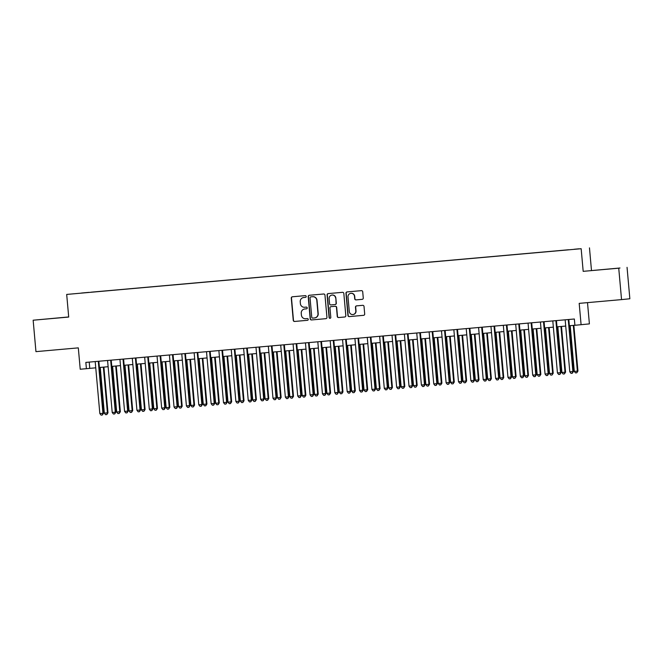 <?xml version="1.0" encoding="UTF-8"?>
<svg xmlns="http://www.w3.org/2000/svg" width="663" height="663" viewBox="0 0 663 663"><rect width="100%" height="100%" fill="white"/><g stroke="black" fill="none" stroke-linecap="round" stroke-linejoin="round"><path stroke-width="0.99" d="M306.198 296.419A0.87 0.854 -95.8 0 0 305.27 295.632L292.375 296.784A1.235 1.218 -95.8 0 0 291.272 298.118L293.253 320.328A1.235 1.218 -95.8 0 0 294.579 321.456L307.475 320.312A0.87 0.854 -95.8 0 0 308.245 319.367A0.87 0.854 -95.8 0 0 307.317 318.58L305.651 318.729A3.961 3.903 -95.8 0 1 301.416 315.124L301.251 313.276A3.961 3.903 -95.8 0 1 304.781 308.983L306.447 308.834A0.87 0.854 -95.8 0 0 307.226 307.897A0.87 0.854 -95.8 0 0 306.298 307.11L304.624 307.259A3.961 3.903 -95.8 0 1 300.389 303.654L300.223 301.806A3.961 3.903 -95.8 0 1 303.753 297.513L305.428 297.364A0.87 0.854 -95.8 0 0 306.198 296.419M579.014 248.807L574.274 249.247L579.014 248.807M362.164 299.344A1.235 1.218 -95.8 0 0 363.266 298.002L362.711 291.778A1.235 1.218 -95.8 0 0 361.385 290.651L347.064 291.919A1.235 1.218 -95.8 0 0 345.962 293.261L347.942 315.472A1.235 1.218 -95.8 0 0 349.268 316.599L363.589 315.323A1.235 1.218 -95.8 0 0 364.691 313.98L364.02 306.455A1.235 1.218 -95.8 0 0 362.694 305.328L356.57 305.875A1.235 1.218 -95.8 0 0 355.459 307.218L355.799 310.947A3.315 3.257 -95.8 0 1 352.882 314.535A3.315 3.257 -95.8 0 1 349.302 311.527L348 296.908A3.315 3.257 -95.8 0 1 350.909 293.319A3.315 3.257 -95.8 0 1 354.49 296.328L354.705 298.764A1.235 1.218 -95.8 0 0 356.031 299.891L362.189 299.344M68.695 316.947L33.15 320.212L35.951 351.639L78.309 347.868L80.223 369.241L86.405 368.686L85.842 362.404L574.349 319.002L574.912 325.284L589.399 323.892L587.501 302.635M618.736 268.184L583.183 271.341L618.736 268.184L621.546 299.61L579.189 303.372L581.095 324.737M583.183 271.341L581.161 248.716L66.69 294.43L581.161 248.716M33.15 320.212L68.703 317.055L66.69 294.43M324.961 295.126A1.235 1.218 -95.8 0 0 323.635 293.999L309.306 295.275A1.235 1.218 -95.8 0 0 308.204 296.618L310.185 318.828A1.235 1.218 -95.8 0 0 311.511 319.947L325.831 318.679A1.235 1.218 -95.8 0 0 326.942 317.337L324.961 295.126M328.185 293.601L342.506 292.325A1.235 1.218 -95.8 0 1 343.832 293.452L345.813 315.663A1.235 1.218 -95.8 0 1 344.727 316.997A1.235 1.218 -95.8 0 0 344.727 316.997L338.586 317.544A1.235 1.218 -95.8 0 1 337.26 316.417L336.456 307.417A1.235 1.218 -95.8 0 0 335.13 306.289L331.061 306.646A1.235 1.218 -95.8 0 0 329.959 307.988L330.796 317.37A0.87 0.854 -95.8 0 1 330.033 318.306A0.87 0.854 -95.8 0 1 329.097 317.519L327.083 294.944A1.235 1.218 -95.8 0 1 328.168 293.601A1.235 1.218 -95.8 0 0 328.168 293.601M627.049 267.338L629.85 298.764L621.546 299.61M81.549 293.029L88.867 292.366L81.549 293.029M568.473 249.818L91.088 292.25M568.473 249.769L91.096 292.184M591.487 270.504L589.473 247.879M86.405 368.686L95.762 367.816M99.409 367.493L108.127 366.714M111.782 366.39L120.492 365.62M124.147 365.296L132.857 364.517M136.512 364.194L145.23 363.423M148.877 363.1L157.595 362.321M161.25 361.998L169.96 361.227M173.615 360.896L182.325 360.125M185.98 359.802L194.698 359.023M198.353 358.7L207.063 357.929M210.718 357.606L219.428 356.827M223.083 356.503L231.801 355.733M235.448 355.401L244.166 354.63M247.821 354.307L256.531 353.528M260.186 353.205L268.896 352.434M272.551 352.111L281.269 351.332M284.924 351.009L293.634 350.238M297.289 349.915L305.999 349.136M309.654 348.813L318.373 348.042M322.019 347.71L330.738 346.94M334.392 346.616L343.103 345.837M346.757 345.514L355.467 344.743M359.122 344.42L367.841 343.641M371.495 343.318L380.206 342.547M383.86 342.216L392.571 341.445M396.225 341.122L404.936 340.343M408.59 340.02L417.309 339.249M420.964 338.926L429.674 338.147M433.329 337.823L442.039 337.053M445.693 336.721L454.412 335.95M458.058 335.627L466.777 334.848M470.432 334.525L479.142 333.754M482.797 333.431L491.507 332.652M495.162 332.329L503.88 331.558M507.535 331.235L516.245 330.456M519.9 330.133L528.61 329.362M532.265 329.03L540.983 328.26M544.63 327.936L553.348 327.157M557.003 326.834L565.713 326.063M569.368 325.74L574.904 325.243M89.215 362.106L89.77 368.346M50.877 318.613L66.565 317.171L50.877 318.613M619.996 268.001L593.634 270.38L619.996 268.001M305.494 297.356L303.986 297.488A3.961 3.903 -95.8 0 0 303.936 297.488A3.961 3.903 -95.8 0 0 303.886 297.496M304.914 308.966A3.961 3.903 -95.8 0 1 304.955 308.966A3.961 3.903 -95.8 0 1 305.005 308.958L306.521 308.825M292.516 296.767A1.235 1.218 -95.8 0 0 291.496 298.101L293.477 320.304A1.235 1.218 -95.8 0 0 294.803 321.431L307.541 320.304M309.455 295.259A1.235 1.218 -95.8 0 0 308.428 296.593L310.408 318.804A1.235 1.218 -95.8 0 0 311.734 319.931L325.914 318.671M314.544 317.942L314.676 317.925A3.961 3.903 -95.8 0 0 318.207 313.632L317.022 300.306A3.961 3.903 -95.8 0 0 312.787 296.701L310.79 296.883A0.87 0.854 -95.8 0 0 310.027 297.82L311.767 317.32A0.87 0.854 -95.8 0 0 312.696 318.107L314.453 317.95A3.961 3.903 -95.8 0 0 317.983 313.657L316.798 300.331A3.961 3.903 -95.8 0 0 312.555 296.726L311.022 296.858A0.87 0.854 -95.8 0 0 311.013 296.858A0.87 0.854 -95.8 0 0 311.005 296.867M344.793 316.989L338.586 317.544M331.26 306.629A1.235 1.218 -95.8 0 1 331.276 306.629A1.235 1.218 -95.8 0 0 331.276 306.629L335.354 306.265A1.235 1.218 -95.8 0 1 336.68 307.392L337.484 316.4A1.235 1.218 -95.8 0 0 338.81 317.519M328.326 293.585A1.235 1.218 -95.8 0 0 327.307 294.919L329.32 317.494A0.87 0.854 -95.8 0 0 330.149 318.29M335.619 298.068A3.315 3.257 -95.8 0 0 332.039 295.06A3.315 3.257 -95.8 0 0 329.121 298.648L329.586 303.795A1.235 1.218 -95.8 0 0 330.912 304.922L334.972 304.557A1.235 1.218 -95.8 0 0 336.083 303.215L335.843 298.043A3.315 3.257 -95.8 0 0 332.262 295.035L332.039 295.06M335.006 304.557L335.196 304.541A1.235 1.218 -95.8 0 0 335.213 304.532A1.235 1.218 -95.8 0 0 336.307 303.198L336.083 303.215M335.843 298.043L336.307 303.198M350.909 293.319L351.133 293.295A3.315 3.257 -95.8 0 1 354.713 296.303L354.929 298.74A1.235 1.218 -95.8 0 0 356.255 299.867L362.247 299.336M352.882 314.535L353.106 314.511A3.315 3.257 -95.8 0 0 356.023 310.922L355.799 310.947M356.711 305.858A1.235 1.218 -95.8 0 0 355.691 307.193L356.023 310.922M347.205 291.911A1.235 1.218 -95.8 0 0 346.185 293.237L348.166 315.447A1.235 1.218 -95.8 0 0 349.492 316.574L363.672 315.315M100.254 367.418L104.331 413.132L107.986 412.8L103.909 367.095M107.986 412.8L106.809 414.557L107.423 412.858L103.345 367.145M106.809 414.557L105.574 414.673L104.331 413.132M98.29 361.302L102.939 413.314L99.84 413.588L95.199 361.575M98.853 361.252L103.494 413.256L102.939 413.314L102.326 415.013L101.083 415.121L99.84 413.588M103.494 413.256L102.326 415.013M112.619 366.316L116.696 412.038L119.796 411.764L120.351 411.706L116.274 365.993M120.351 411.706L119.183 413.463L119.796 411.764L115.71 366.042M119.183 413.463L117.939 413.571L116.696 412.038M124.984 365.222L129.07 410.936L132.724 410.604L128.639 364.899M132.724 410.604L131.547 412.361L132.161 410.662L128.075 364.948M131.547 412.361L130.313 412.469L129.07 410.936M137.357 364.12L141.434 409.842L145.089 409.51L141.012 363.796M145.089 409.51L143.912 411.267L144.526 409.56L140.448 363.846M143.912 411.267L142.678 411.375L141.434 409.842M149.722 363.026L153.799 408.739L156.891 408.466L157.454 408.408L153.377 362.694M157.454 408.408L156.277 410.165L156.891 408.466L152.813 362.744M156.277 410.165L155.043 410.273L153.799 408.739M110.663 360.2L115.304 412.22L112.213 412.494L107.572 360.473M111.218 360.15L115.868 412.162L115.304 412.22L114.691 413.919L113.456 414.027L112.213 412.494M115.868 412.162L114.691 413.919M123.028 359.097L127.669 411.118L124.578 411.391L119.937 359.379M123.591 359.048L128.232 411.06L127.669 411.118L127.056 412.817L125.821 412.925L124.578 411.391M128.232 411.06L127.056 412.817M135.393 358.003L140.034 410.016L136.943 410.298L132.302 358.277M135.956 357.954L140.597 409.966L140.034 410.016L139.421 411.715L138.186 411.831L136.943 410.298M140.597 409.966L139.421 411.715M147.758 356.901L152.407 408.922L149.316 409.195L144.667 357.175M148.321 356.851L152.962 408.864L152.407 408.922L151.794 410.621L150.551 410.728L149.316 409.195M152.962 408.864L151.794 410.621M162.087 361.923L166.173 407.637L169.819 407.306L165.742 361.6M169.819 407.306L168.651 409.063L169.264 407.364L165.178 361.65M168.651 409.063L167.407 409.179L166.173 407.637M160.131 355.807L164.772 407.82L161.681 408.093L157.04 356.081M160.695 355.758L165.336 407.762L164.772 407.82L164.159 409.519L162.924 409.635L161.681 408.093M165.336 407.762L164.159 409.519M174.46 360.821L178.538 406.543L181.629 406.27L182.192 406.212L178.107 360.498M182.192 406.212L181.016 407.969L181.629 406.27L177.551 360.548M181.016 407.969L179.781 408.076L178.538 406.543M172.496 354.705L177.137 406.726L174.046 406.999L169.405 354.978M173.06 354.655L177.701 406.668L177.137 406.726L176.524 408.425L175.289 408.532L174.046 406.999M177.701 406.668L176.524 408.425M186.825 359.727L190.903 405.441L194.557 405.11L190.48 359.404M194.557 405.11L193.381 406.867L193.994 405.168L189.916 359.454M193.381 406.867L192.146 406.974L190.903 405.441M184.861 353.611L189.502 405.623L186.411 405.897L181.77 353.885M185.425 353.561L190.066 405.565L189.502 405.623L188.889 407.322L187.654 407.43L186.411 405.897M190.066 405.565L188.889 407.322M199.19 358.625L203.268 404.347L206.922 404.016L202.845 358.302M206.922 404.016L205.745 405.773L206.359 404.074L202.281 358.351M205.745 405.773L204.511 405.88L203.268 404.347M197.234 352.509L201.875 404.521L198.784 404.803L194.143 352.782M197.789 352.459L202.43 404.471L201.875 404.521L201.262 406.228L200.027 406.336L198.784 404.803M202.43 404.471L201.262 406.228M211.555 357.531L215.641 403.245L218.732 402.971L219.287 402.913L215.21 357.2M219.287 402.913L218.119 404.67L218.732 402.971L214.646 357.249M218.119 404.67L216.884 404.778L215.641 403.245M209.599 351.407L214.24 403.427L211.149 403.701L206.508 351.688M210.163 351.357L214.804 403.369L214.24 403.427L213.627 405.126L212.392 405.234L211.149 403.701M214.804 403.369L213.627 405.126M223.928 356.429L228.006 402.151L231.66 401.819L227.583 356.106M231.66 401.819L230.484 403.568L231.097 401.869L227.019 356.155M230.484 403.568L229.249 403.684L228.006 402.151M221.964 350.313L226.605 402.325L223.514 402.598L218.873 350.586M222.528 350.263L227.169 402.267L226.605 402.325L225.992 404.024L224.757 404.14L223.514 402.598M227.169 402.267L225.992 404.024M236.293 355.327L240.371 401.049L244.025 400.717L239.948 355.003M244.025 400.717L242.849 402.474L243.462 400.775L239.384 355.053M242.849 402.474L241.614 402.582L240.371 401.049M234.329 349.21L238.978 401.231L235.887 401.505L231.238 349.484M234.893 349.161L239.534 401.173L238.978 401.231L238.365 402.93L237.122 403.038L235.887 401.505M239.534 401.173L238.365 402.93M248.658 354.233L252.744 399.946L256.39 399.615L252.313 353.909M256.39 399.615L255.222 401.372L255.835 399.673L251.749 353.959M255.222 401.372L253.979 401.488L252.744 399.946M246.702 348.116L251.343 400.129L248.252 400.402L243.611 348.39M247.258 348.067L251.907 400.071L251.343 400.129L250.73 401.828L249.495 401.935L248.252 400.402M251.907 400.071L250.73 401.828M261.023 353.13L265.109 398.853L268.764 398.521L264.678 352.807M268.764 398.521L267.587 400.278L268.2 398.579L264.123 352.857M267.587 400.278L266.352 400.386L265.109 398.853M273.396 352.036L277.474 397.75L280.565 397.477L281.129 397.419L277.051 351.705M281.129 397.419L279.952 399.176L280.565 397.477L276.488 351.763M279.952 399.176L278.717 399.283L277.474 397.75M285.761 350.934L289.839 396.656L293.494 396.325L289.416 350.611M293.494 396.325L292.317 398.082L292.93 396.375L288.853 350.661M292.317 398.082L291.082 398.19L289.839 396.656M298.126 349.832L302.212 395.554L305.858 395.223L301.781 349.509M305.858 395.223L304.69 396.98L305.303 395.281L301.217 349.558M304.69 396.98L303.447 397.087L302.212 395.554M310.499 348.738L314.577 394.452L317.668 394.178L318.232 394.12L314.146 348.415M318.232 394.12L317.055 395.877L317.668 394.178L313.591 348.465M317.055 395.877L315.82 395.993L314.577 394.452M322.864 347.636L326.942 393.358L330.597 393.026L326.519 347.313M330.597 393.026L329.42 394.783L330.033 393.084L325.956 347.362M329.42 394.783L328.185 394.891L326.942 393.358M335.229 346.542L339.307 392.256L342.406 391.982L342.962 391.924L338.884 346.219M342.962 391.924L341.793 393.681L342.406 391.982L338.321 346.268M341.793 393.681L340.55 393.789L339.307 392.256M347.594 345.44L351.68 391.162L355.335 390.83L351.249 345.116M355.335 390.83L354.158 392.587L354.771 390.888L350.694 345.166M354.158 392.587L352.923 392.695L351.68 391.162M359.968 344.346L364.045 390.059L367.136 389.786L367.7 389.728L363.622 344.014M367.7 389.728L366.523 391.485L367.136 389.786L363.059 344.064M366.523 391.485L365.288 391.593L364.045 390.059M372.333 343.243L376.41 388.966L380.065 388.626L375.987 342.92M380.065 388.626L378.888 390.383L379.501 388.684L375.424 342.97M378.888 390.383L377.653 390.499L376.41 388.966M384.697 342.141L388.783 387.863L392.43 387.532L388.352 341.818M392.43 387.532L391.261 389.289L391.874 387.59L387.789 341.868M391.261 389.289L390.018 389.396L388.783 387.863M397.071 341.047L401.148 386.761L404.239 386.488L404.803 386.43L400.717 340.724M404.803 386.43L403.626 388.186L404.239 386.488L400.162 340.774M403.626 388.186L402.391 388.294L401.148 386.761M409.436 339.945L413.513 385.667L417.168 385.336L413.09 339.622M417.168 385.336L415.991 387.093L416.604 385.394L412.527 339.671M415.991 387.093L414.756 387.2L413.513 385.667M421.801 338.851L425.878 384.565L428.978 384.291L429.533 384.233L425.455 338.52M429.533 384.233L428.356 385.99L428.978 384.291L424.892 338.569M428.356 385.99L427.121 386.098L425.878 384.565M434.166 337.749L438.251 383.471L441.906 383.139L437.82 337.426M441.906 383.139L440.729 384.888L441.343 383.189L437.257 337.475M440.729 384.888L439.494 385.004L438.251 383.471M446.539 336.647L450.616 382.369L454.271 382.037L450.194 336.323M454.271 382.037L453.094 383.794L453.707 382.095L449.63 336.373M453.094 383.794L451.859 383.902L450.616 382.369M458.904 335.553L462.981 381.266L466.636 380.935L462.559 335.229M466.636 380.935L465.459 382.692L466.072 380.993L461.995 335.279M465.459 382.692L464.224 382.808L462.981 381.266M471.269 334.45L475.354 380.172L479.001 379.841L474.923 334.127M479.001 379.841L477.832 381.598L478.446 379.899L474.36 334.177M477.832 381.598L476.589 381.706L475.354 380.172M483.634 333.356L487.719 379.07L491.374 378.739L487.288 333.033M491.374 378.739L490.197 380.496L490.811 378.797L486.733 333.083M490.197 380.496L488.962 380.603L487.719 379.07M496.007 332.254L500.084 377.976L503.739 377.645L499.662 331.931M503.739 377.645L502.562 379.402L503.176 377.703L499.098 331.981M502.562 379.402L501.327 379.509L500.084 377.976M508.372 331.16L512.449 376.874L515.541 376.601L516.104 376.543L512.027 330.829M516.104 376.543L514.927 378.3L515.541 376.601L511.463 330.878M514.927 378.3L513.692 378.407L512.449 376.874M520.737 330.058L524.823 375.772L528.469 375.44L524.392 329.735M528.469 375.44L527.3 377.197L527.914 375.498L523.828 329.784M527.3 377.197L526.057 377.313L524.823 375.772M533.11 328.956L537.187 374.678L540.279 374.404L540.842 374.346L536.757 328.633M540.842 374.346L539.665 376.103L540.279 374.404L536.201 328.682M539.665 376.103L538.431 376.211L537.187 374.678M545.475 327.862L549.552 373.576L553.207 373.244L549.13 327.539M553.207 373.244L552.03 375.001L552.644 373.302L548.566 327.588M552.03 375.001L550.796 375.109L549.552 373.576M557.84 326.76L561.917 372.482L565.017 372.208L565.572 372.15L561.495 326.436M565.572 372.15L564.404 373.907L565.017 372.208L560.931 326.486M564.404 373.907L563.16 374.015L561.917 372.482M570.205 325.666L574.291 371.379L577.382 371.106L577.945 371.048L573.86 325.334M577.945 371.048L576.769 372.805L577.382 371.106L573.304 325.384M576.769 372.805L575.534 372.913L574.291 371.379M259.067 347.014L263.708 399.035L260.617 399.308L255.976 347.288M259.631 346.964L264.272 398.977L263.708 399.035L263.095 400.734L261.86 400.842L260.617 399.308M264.272 398.977L263.095 400.734M271.432 345.912L276.073 397.933L272.982 398.206L268.341 346.194M271.996 345.862L276.637 397.875L276.073 397.933L275.46 399.632L274.225 399.739L272.982 398.206M276.637 397.875L275.46 399.632M283.805 344.818L288.446 396.83L285.355 397.112L280.706 345.091M284.361 344.768L289.002 396.781L288.446 396.83L287.833 398.529L286.59 398.645L285.355 397.112M289.002 396.781L287.833 398.529M296.17 343.716L300.811 395.736L297.72 396.01L293.079 343.989M296.734 343.666L301.375 395.678L300.811 395.736L300.198 397.435L298.963 397.543L297.72 396.01M301.375 395.678L300.198 397.435M308.535 342.622L313.176 394.634L310.085 394.908L305.444 342.895M309.099 342.572L313.74 394.576L313.176 394.634L312.563 396.333L311.328 396.449L310.085 394.908M313.74 394.576L312.563 396.333M320.9 341.52L325.55 393.54L322.45 393.814L317.809 341.793M321.464 341.47L326.105 393.482L325.55 393.54L324.936 395.239L323.693 395.347L322.45 393.814M326.105 393.482L324.936 395.239M333.274 340.426L337.915 392.438L334.823 392.711L330.182 340.699M333.829 340.368L338.478 392.38L337.915 392.438L337.301 394.137L336.066 394.245L334.823 392.711M338.478 392.38L337.301 394.137M345.638 339.323L350.279 391.336L347.188 391.618L342.547 339.597M346.202 339.274L350.843 391.286L350.279 391.336L349.666 393.035L348.431 393.151L347.188 391.618M350.843 391.286L349.666 393.035M358.003 338.221L362.644 390.242L359.553 390.515L354.912 338.495M358.567 338.171L363.208 390.184L362.644 390.242L362.031 391.941L360.796 392.048L359.553 390.515M363.208 390.184L362.031 391.941M370.368 337.127L375.018 389.14L371.926 389.413L367.277 337.401M370.932 337.077L375.573 389.082L375.018 389.14L374.404 390.839L373.161 390.955L371.926 389.413M375.573 389.082L374.404 390.839M382.742 336.025L387.383 388.046L384.291 388.319L379.65 336.298M383.305 335.975L387.946 387.988L387.383 388.046L386.769 389.745L385.534 389.852L384.291 388.319M387.946 387.988L386.769 389.745M395.107 334.931L399.748 386.943L396.656 387.217L392.015 335.205M395.67 334.881L400.311 386.885L399.748 386.943L399.134 388.642L397.899 388.75L396.656 387.217M400.311 386.885L399.134 388.642M407.472 333.829L412.113 385.849L409.021 386.123L404.38 334.102M408.035 333.779L412.676 385.791L412.113 385.849L411.499 387.548L410.264 387.656L409.021 386.123M412.676 385.791L411.499 387.548M419.845 332.727L424.486 384.747L421.395 385.021L416.754 333.008M420.4 332.677L425.041 384.689L424.486 384.747L423.872 386.446L422.638 386.554L421.395 385.021M425.041 384.689L423.872 386.446M432.21 331.633L436.851 383.645L433.759 383.918L429.118 331.906M432.773 331.583L437.414 383.587L436.851 383.645L436.237 385.344L435.003 385.46L433.759 383.918M437.414 383.587L436.237 385.344M444.575 330.53L449.216 382.551L446.124 382.824L441.483 330.804M445.138 330.481L449.779 382.493L449.216 382.551L448.602 384.25L447.368 384.358L446.124 382.824M449.779 382.493L448.602 384.25M456.94 329.436L461.589 381.449L458.498 381.722L453.848 329.71M457.503 329.387L462.144 381.391L461.589 381.449L460.976 383.148L459.732 383.255L458.498 381.722M462.144 381.391L460.976 383.148M469.313 328.334L473.954 380.355L470.863 380.628L466.222 328.608M469.876 328.284L474.517 380.297L473.954 380.355L473.341 382.054L472.106 382.161L470.863 380.628M474.517 380.297L473.341 382.054M481.678 327.232L486.319 379.253L483.228 379.526L478.587 327.514M482.241 327.182L486.882 379.195L486.319 379.253L485.706 380.952L484.471 381.059L483.228 379.526M486.882 379.195L485.706 380.952M494.043 326.138L498.684 378.15L495.592 378.432L490.951 326.411M494.606 326.088L499.247 378.101L498.684 378.15L498.07 379.849L496.836 379.965L495.592 378.432M499.247 378.101L498.07 379.849M506.416 325.036L511.057 377.056L507.966 377.33L503.316 325.309M506.971 324.986L511.612 376.998L511.057 377.056L510.444 378.755L509.201 378.863L507.966 377.33M511.612 376.998L510.444 378.755M518.781 323.942L523.422 375.954L520.331 376.228L515.69 324.215M519.344 323.892L523.985 375.896L523.422 375.954L522.809 377.653L521.574 377.769L520.331 376.228M523.985 375.896L522.809 377.653M531.146 322.84L535.787 374.86L532.696 375.134L528.055 323.113M531.709 322.79L536.35 374.802L535.787 374.86L535.174 376.559L533.939 376.667L532.696 375.134M536.35 374.802L535.174 376.559M543.511 321.746L548.16 373.758L545.061 374.031L540.42 322.019M544.074 321.696L548.715 373.7L548.16 373.758L547.547 375.457L546.304 375.565L545.061 374.031M548.715 373.7L547.547 375.457M555.884 320.643L560.525 372.656L557.434 372.938L552.793 320.917M556.439 320.594L561.089 372.606L560.525 372.656L559.912 374.363L558.677 374.471L557.434 372.938M561.089 372.606L559.912 374.363M568.249 319.541L572.89 371.562L569.799 371.835L565.158 319.823M568.813 319.491L573.454 371.504L572.89 371.562L572.277 373.261L571.042 373.368L569.799 371.835M573.454 371.504L572.277 373.261"/></g></svg>
